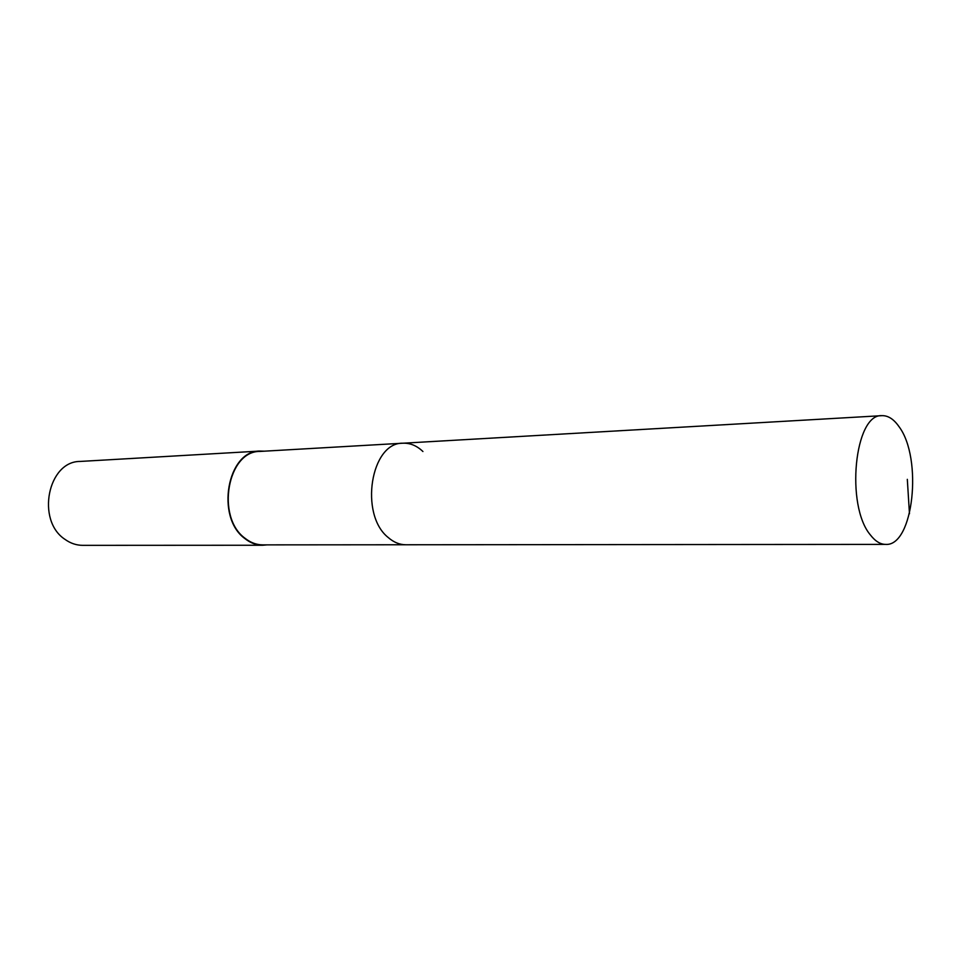 <?xml version="1.0" encoding="UTF-8"?>
<svg xmlns="http://www.w3.org/2000/svg" width="961" height="961" viewBox="0 0 961 961"><rect width="100%" height="100%" fill="white"/><g stroke="black" fill="none" stroke-linecap="round" stroke-linejoin="round"><path stroke-width="1.44" d="M870.534 535.121C845.272 505.762 854.557 413.482 881.91 415.669C888.072 415.464 893.766 419.116 898.991 426.624C922.92 458.205 913.479 546.533 885.658 544.394C880.348 544.346 875.303 541.259 870.534 535.121M885.658 544.394L262.713 544.875C256.395 544.839 250.473 542.605 244.923 538.184C215.66 517.078 227.613 450.745 259.987 451.43L402.863 443.213C370.802 442.24 359.09 514.495 388.184 537.487C393.698 542.292 399.584 544.731 405.83 544.767C399.584 544.731 393.698 542.292 388.184 537.487C359.09 514.495 370.802 442.24 402.863 443.213C410.131 442.913 416.81 445.676 422.924 451.514M267.014 544.875L262.701 545.247C256.335 545.211 250.365 542.965 244.779 538.496C215.288 517.246 227.325 450.373 259.95 451.057L264.287 451.177M259.95 451.057L80.243 461.436C47.93 461.052 35.905 520.454 64.964 539.349C70.477 543.313 76.387 545.307 82.682 545.343L262.701 545.247M907.316 479.347L909.466 513.775M402.863 443.213L881.91 415.669"/></g></svg>
